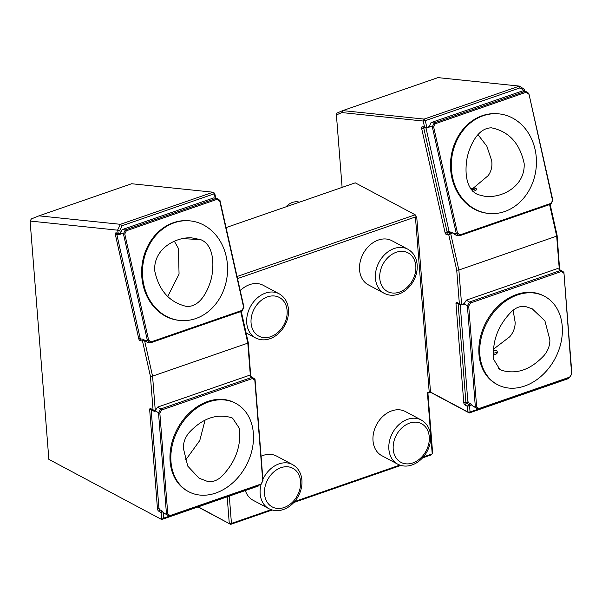 <?xml version="1.0" encoding="UTF-8"?>
<svg xmlns="http://www.w3.org/2000/svg" width="602" height="602" viewBox="0 0 602 602"><rect width="100%" height="100%" fill="white"/><g stroke="black" fill="none" stroke-linecap="round" stroke-linejoin="round"><path stroke-width="0.9" d="M493.369 350.552A3.13 1.279 175.5 0 1 497.184 351.508A3.13 1.279 175.5 0 1 493.301 353.043M497.184 351.508L497.297 352.96L495.95 354.247L493.316 354.51M513.1 310.211L515.161 322.371C515.184 327.676 513.378 332.477 509.759 336.766L493.459 349.205M493.715 359.477L499.856 369.462L501.775 370.358C516.621 374.655 530.701 369.711 544.02 355.526C547.948 350.861 549.904 345.653 549.889 339.889L544.915 320.881L532.221 308.803L525.712 306.591C520.888 305.741 516.245 307.329 511.783 311.354C498.035 325.246 492.007 341.281 493.715 359.477M205.094 420.083L199.766 440.529L187.297 457.776L185.1 459.567M239.506 428.541L232.59 418.142L231.439 417.66C216.6 413.363 202.52 418.3 189.201 432.484C185.273 437.15 183.317 442.365 183.332 448.129L187.741 466.106L199.044 478.176L207.502 481.427C212.333 482.277 216.976 480.689 221.438 476.664C235.186 462.772 241.206 446.729 239.506 428.541M478.169 194.664L484.204 196.169C500.525 198.878 525.35 187.011 524.161 163.511C519.865 143.344 508.976 131.454 491.488 127.842C478.372 127.842 470.734 143.765 467.461 156.196C464.661 169.365 464.887 189.374 478.169 194.664M504.649 211.55A50.049 42.479 95.9 0 0 536.352 158.635A50.049 42.479 95.9 0 0 499.066 113.883A50.049 42.479 95.9 0 0 451.635 159.259A50.049 42.479 95.9 0 0 488.696 213.432A50.049 42.479 95.9 0 0 504.649 211.55M524.635 386.055A50.049 38.505 118.1 0 0 561.004 342.553A50.049 38.505 118.1 0 0 544.599 296.342A50.049 38.505 118.1 0 0 487.071 322.386A50.049 38.505 118.1 0 0 497.5 384.663A50.049 38.505 118.1 0 0 524.635 386.055M426.005 128.008L448.911 230.716L449.829 231.973L452.29 232.229A1.249 0.617 70.9 0 1 453.186 233.343L456.316 233.666L432.296 126.811L429.166 126.488L431.07 122.605L434.2 122.928L435.216 123.764L433.643 126.969L457.497 233.079L460.169 234.81L459.559 235.773L456.316 233.666L457.497 233.079M433.643 126.969L432.296 126.811L434.2 122.928L525.576 91.271L525.952 92.332L435.216 123.764M499.066 113.883L498.245 113.793A50.049 42.479 95.9 0 0 450.808 159.176A50.049 42.479 95.9 0 0 487.876 213.349L488.696 213.432M460.169 234.81L550.905 203.378L550.935 204.116L459.559 235.773L456.436 235.442L453.186 233.343M550.905 203.378L552.839 200.233L550.935 204.116M552.478 200.173L528.819 93.37L552.839 200.233M431.07 122.605L522.446 90.947L525.576 91.271L528.819 93.37M528.624 94.062L525.952 92.332M460.184 304.431L467.807 401.203L468.597 402.723L471.246 404.13A1.249 0.617 70.9 0 1 472.021 405.5L475.377 407.291L467.378 305.658L464.022 303.867L466.377 300.127L470.644 302.941L468.702 306.027L476.649 406.952L478.959 408.562L478.176 409.247L475.377 407.291L476.649 406.952M468.702 306.027L467.378 305.658L469.726 301.918L561.102 270.26L561.38 271.51L470.644 302.941M478.959 408.562L569.695 377.123L571.629 374.045L563.901 272.217L571.9 373.85L569.552 377.589L478.176 409.247L472.021 405.5M466.377 300.127L557.753 268.477L563.901 272.217M563.683 273.12L561.38 271.51M544.599 296.342L543.719 295.875A50.049 38.505 118.1 0 0 486.19 321.912A50.049 38.505 118.1 0 0 496.62 384.196L497.5 384.663M569.695 377.123L569.552 377.589M208.585 401.963A50.049 38.505 118.1 0 0 172.217 445.465A50.049 38.505 118.1 0 0 188.622 491.668A50.049 38.505 118.1 0 0 246.15 465.632A50.049 38.505 118.1 0 0 235.721 403.355A50.049 38.505 118.1 0 0 208.585 401.963M429.166 126.488A1.249 0.617 70.9 0 1 428.887 127.451A1.249 0.617 70.9 0 1 428.752 127.466L428.157 127.406M464.022 303.867A1.249 0.617 70.9 0 1 463.721 304.529A1.249 0.617 70.9 0 1 463.397 304.492L462.825 304.183M235.721 403.355L234.84 402.881A50.049 38.505 118.1 0 0 207.705 401.489A50.049 38.505 118.1 0 0 171.337 444.991A50.049 38.505 118.1 0 0 187.741 491.202L188.622 491.668M252.501 378.515L252.223 377.266L255.022 379.222L254.812 380.125L252.501 378.515L161.765 409.947L160.847 408.924L252.223 377.266L248.874 375.482L157.498 407.14L160.847 408.924L158.499 412.663L155.143 410.873A1.249 0.617 70.9 0 1 154.842 411.542A1.249 0.617 70.9 0 1 154.526 411.497L155.068 411.309M255.022 379.222L263.021 480.855L260.674 484.595L262.75 481.051L254.812 380.125M260.674 484.595L169.297 516.253L170.08 515.568L260.817 484.136M520.015 87.862L519.391 86.101L437.955 77.62L342.719 110.61L424.147 119.091L519.391 86.101L524.259 89.246L523.928 90.398L520.015 87.862L425.305 120.671L424.147 119.091L423.198 121.032L341.876 112.566L336.405 114.922L342.109 187.388M524.094 91.12L523.928 90.398M524.259 89.246L524.688 91.18M550.138 204.394L557.106 235.405L556.684 236.135L549.596 204.582M559.296 269.297L556.684 236.135L458.874 270.02L461.591 304.552L460.936 304.838L458.152 303.754L465.933 402.625L468.785 404.559L470.764 403.874M557.106 235.405L559.634 269.478M568.326 378.011L568.378 378.628L567.897 378.161M144.563 340.514L152.569 376.137L155.286 410.662L157.498 407.14M161.765 409.947L159.831 413.032L167.77 513.957L170.08 515.568M159.831 413.032L158.499 412.663L166.498 514.296L167.77 513.957M169.297 516.253L163.142 512.505L169.297 516.253M568.378 378.628L469.282 412.964L470.049 412.009L478.116 409.217M336.405 114.922L336.744 113.184L342.719 110.61L341.876 112.566M429.181 126.601L426.826 127.421L424.523 126.917L423.198 121.032L425.305 120.671L426.826 127.421L426.321 128.038L423.936 127.79L423.793 128.218L447.151 232.169L449.882 232.891L451.906 232.191M429.166 127.06L426.321 128.038L424.523 126.917M464.157 303.664L461.591 304.552L459.356 303.709L456.722 270.185L458.874 270.02L450.702 233.651L448.716 234.81L449.882 232.891L450.702 233.651L452.982 232.854M464.112 303.739L460.936 304.838L459.356 303.709M422.536 457.911L431.446 454.826L432.627 452.96L427.917 393.174L430.49 392.278L469.282 412.964L467.882 411.986L470.049 412.009L469.545 405.59L467.378 406.297L468.785 404.559L469.545 405.59L471.802 404.807M258.928 485.197L258.213 486.085L161.69 519.526L161.133 512.505L158.747 511.181A2.032 1.001 70.9 0 1 157.461 508.72L149.68 409.849A2.032 1.001 70.9 0 1 150.681 408.607L155.143 410.873M152.569 409.849L151.26 410.85L158.928 508.216L159.718 509.728L162.367 511.136A1.249 0.617 70.9 0 1 163.142 512.505M151.877 410.09L154.526 411.497M198.254 506.854L230.679 524.38L231.446 523.424L271.118 509.683M227.187 496.831L229.279 523.401L231.446 523.424L229.294 496.101M400.842 465.429L293.844 502.497M272.142 510.014L230.679 524.38L197.99 506.952M285.973 206.832A15.637 12.032 -61.9 0 1 299.382 202.189M448.716 234.81L446.549 234.584A2.032 1.001 70.9 0 1 445.044 232.522L421.678 128.58A2.032 1.001 70.9 0 1 422.311 126.744L424.478 126.969M456.722 270.185L448.783 234.87M467.378 406.297L465.053 405.063A2.032 1.001 70.9 0 1 463.766 402.603L455.985 303.732A2.032 1.001 70.9 0 1 456.986 302.497L459.303 303.732M430.505 392.052L429.203 392.037L415.425 216.961L416.795 217.826L430.505 392.052L467.882 411.986L467.438 406.388M430.49 392.278L429.888 391.684M427.917 393.174L427.405 392.662L429.203 392.037M423.417 456.926L432.221 453.87L427.405 392.662M294.717 501.511L399.811 465.098M261.351 483.511A25.021 19.256 -61.9 0 0 268.996 508.743L253.133 500.285A25.021 19.256 -61.9 0 1 245.33 490.547M261.087 456.248A25.021 19.256 -61.9 0 1 276.679 456.12L292.549 464.586C298.118 467.799 301.241 472.999 301.911 480.178C302.272 485.43 301.181 490.57 298.63 495.619C295.702 501.225 291.654 505.417 286.492 508.193C280.359 511.301 274.527 511.482 268.996 508.743M384.257 293.347L368.386 284.881A25.021 19.256 -61.9 0 1 363.172 253.743A25.021 19.256 -61.9 0 1 391.94 240.725L407.802 249.183C413.378 252.404 416.494 257.596 417.163 264.775C417.532 270.027 416.441 275.174 413.89 280.216C410.955 285.822 406.907 290.013 401.752 292.798C395.619 295.898 389.787 296.079 384.257 293.347A25.021 19.256 -61.9 0 1 379.042 262.209A25.021 19.256 -61.9 0 1 407.802 249.183M240.228 290.615A25.021 19.256 -61.9 0 1 263.24 285.31L279.102 293.776C284.678 296.989 287.794 302.181 288.463 309.368C288.832 314.613 287.741 319.76 285.19 324.802C282.255 330.408 278.207 334.599 273.052 337.383C266.919 340.484 261.087 340.672 255.557 337.933A25.021 19.256 -61.9 0 1 250.342 306.794A25.021 19.256 -61.9 0 1 279.102 293.776M397.696 464.157L381.834 455.699A25.021 19.256 -61.9 0 1 376.619 424.56A25.021 19.256 -61.9 0 1 405.379 411.535L421.249 420C426.818 423.214 429.941 428.413 430.611 435.592C430.972 440.845 429.881 445.984 427.33 451.026C424.395 456.64 420.354 460.831 415.192 463.608C409.059 466.708 403.227 466.896 397.696 464.157A25.021 19.256 -61.9 0 1 392.481 433.019A25.021 19.256 -61.9 0 1 421.249 420M153.051 409.827L150.417 376.295L142.478 340.988L140.243 340.702A2.032 1.001 70.9 0 1 138.738 338.64L115.381 234.69A2.032 1.001 70.9 0 1 116.005 232.861L118.218 233.034L117.571 230.145L120.423 224.313L213.085 192.211L131.657 183.738L38.987 215.84L120.423 224.313L122.108 225.712L119.813 230.4L120.445 233.2M215.215 198.126L214.244 193.799L214.703 193.265L213.085 192.211L214.244 193.799L122.108 225.712M237.06 276.514L415.199 214.794L416.795 217.826M415.199 214.794L355.263 182.835L226.066 227.594M415.425 216.961L237.527 278.591M250.417 376.303L247.806 343.14L152.569 376.137L150.417 376.295M241.259 311.4L248.227 342.41L247.806 343.14L240.717 311.588M155.278 410.677L154.631 410.948L152.08 409.586L151.862 410.105M155.233 410.745L154.631 410.948L152.998 409.849M163.315 512.626L163.744 518.126L169.237 516.223M38.987 215.84L31.379 218.91L30.1 221.039L48.86 459.356L161.69 519.526L163.744 518.126M30.1 221.039L119.813 230.4M120.317 233.787L117.465 234.201M120.295 234.065L118.173 233.087M250.756 376.483L248.227 342.41M214.703 193.265L215.809 198.186M142.478 340.988L144.141 339.927M142.411 340.928L143.442 339.242A1.249 0.617 70.9 0 1 144.307 340.348L147.565 342.455L150.688 342.779L147.437 340.679L123.425 233.824L120.295 233.493A1.249 0.617 70.9 0 1 120.016 234.456A1.249 0.617 70.9 0 1 119.881 234.471L120.137 234.381M161.073 512.415L162.186 511.038M161.133 512.505L162.931 511.82M118.218 233.034L120.302 233.486L122.198 229.61L125.329 229.934L216.705 198.276L213.575 197.953L122.198 229.61M143.419 339.235L140.958 338.979L140.025 337.714L117.021 235.344L117.413 234.216L119.881 234.471M118.142 233.96L117.413 234.216M123.425 233.824L125.329 229.934L126.345 230.777L124.772 233.975L123.425 233.824M216.705 198.276L219.948 200.383L243.968 307.238L242.064 311.121L150.688 342.779L151.298 341.823L242.034 310.384L243.607 307.186L219.753 201.068L217.081 199.337L216.705 198.276M144.307 340.348L147.437 340.679L148.626 340.092L151.298 341.823M217.081 199.337L126.345 230.777M219.948 200.383L219.753 201.068M242.064 311.121L242.034 310.384M124.772 233.975L148.626 340.092M190.194 220.889L189.374 220.806A50.049 42.479 95.9 0 0 173.429 222.687A50.049 42.479 95.9 0 0 141.718 275.603A50.049 42.479 95.9 0 0 179.005 320.354L179.825 320.445A50.049 42.479 95.9 0 0 227.263 275.069A50.049 42.479 95.9 0 0 190.194 220.889A50.049 42.479 95.9 0 0 174.249 222.778A50.049 42.479 95.9 0 0 142.539 275.693A50.049 42.479 95.9 0 0 179.825 320.445M200.729 239.656L191.459 237.82C176.025 236.917 153.284 248.709 154.729 270.81C158.853 290.352 169.32 302.196 186.131 306.35C199.781 307.75 208.149 290.916 211.437 278.124C214.229 264.955 214.003 244.954 200.729 239.656L182.097 238.58M174.362 241.244L178.433 248.483L179.057 274.106L167.702 296.508M470.824 189.028A3.13 0.61 167.3 0 1 474.12 188.155A3.13 0.61 167.3 0 1 476.122 188.283A3.13 0.61 167.3 0 1 474.602 189.178A3.13 0.61 167.3 0 1 471.441 189.848M476.122 188.283L476.46 189.803L475.083 190.781L472.758 191.285M478.033 134.705L486.852 146.233L491.668 160.599C492.504 166.175 491.337 171.179 488.184 175.626L473.037 188.351M501.775 370.358L498.117 368.221M463.397 304.492L463.946 304.303M300.556 481.367A21.898 16.848 -61.9 0 1 274.888 507.983A21.898 16.848 -61.9 0 1 272.172 473.465A21.898 16.848 -61.9 0 1 300.556 481.367M415.809 265.964A21.898 16.848 -61.9 0 1 390.141 292.587A21.898 16.848 -61.9 0 1 387.425 258.07A21.898 16.848 -61.9 0 1 415.809 265.964M287.109 310.549A21.898 16.848 -61.9 0 1 261.441 337.173A21.898 16.848 -61.9 0 1 258.725 302.655A21.898 16.848 -61.9 0 1 287.109 310.549M429.256 436.774A21.898 16.848 -61.9 0 1 403.588 463.397A21.898 16.848 -61.9 0 1 400.872 428.88A21.898 16.848 -61.9 0 1 429.256 436.774M424.764 127.88L421.678 128.58M445.044 232.522L449.401 231.386M446.549 234.584L447.504 232.643L449.747 231.86M458.619 303.596L455.985 303.732M463.766 402.603L465.933 402.625L468.145 401.858M465.053 405.063L466.226 403.197L468.446 402.429M262.908 479.38A25.021 19.256 -61.9 0 1 292.549 464.586M423.936 127.79L422.311 126.744M458.378 303.468L456.986 302.497M152.314 409.714L149.68 409.849M150.681 408.607L152.08 409.586M157.461 508.72L159.199 508.735M158.747 511.181L159.696 509.676M116.005 232.861L117.631 233.907M140.243 340.702L141.079 338.994M115.381 234.69L117.36 234.351M138.738 338.64L140.492 338.347M255.557 337.933L246.083 332.883"/></g></svg>

